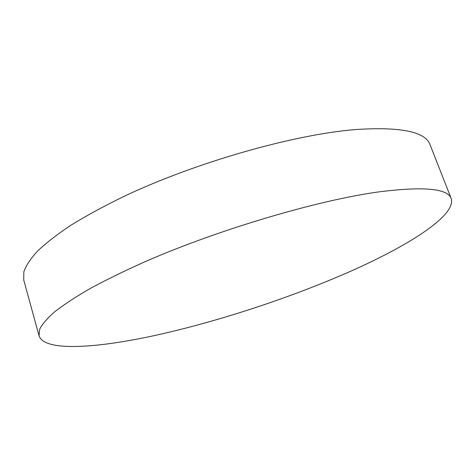 <?xml version="1.0" encoding="UTF-8"?>
<svg xmlns="http://www.w3.org/2000/svg" width="475" height="475" viewBox="0 0 475 475"><rect width="100%" height="100%" fill="white"/><g stroke="black" fill="none" stroke-linecap="round" stroke-linejoin="round"><path stroke-width="0.71" d="M159.226 334.519C98.45 348.169 44.27 352.159 39.051 335.777L39.645 329.288C42.18 324.193 47.257 318.309 54.886 311.63C64.03 304.534 75.804 296.822 90.202 288.509C106.05 279.923 124.106 271.094 144.358 262.016C217.704 229.787 317.348 200.319 378.67 191.906C423.742 186.23 447.937 188.48 451.25 198.657C456.166 215.371 409.788 244.886 351.755 270.762C292.826 296.863 221.789 320.399 159.226 334.519M39.051 335.777L23.75 280.06L23.833 271.831C25.988 265.578 30.649 258.566 37.828 250.8C46.502 242.642 57.778 233.967 71.648 224.776C86.961 215.383 104.47 205.895 124.183 196.306C195.593 162.414 293.758 134.514 355.336 129.568C400.662 126.582 425.594 131.682 430.124 144.875L451.25 198.657"/></g></svg>
